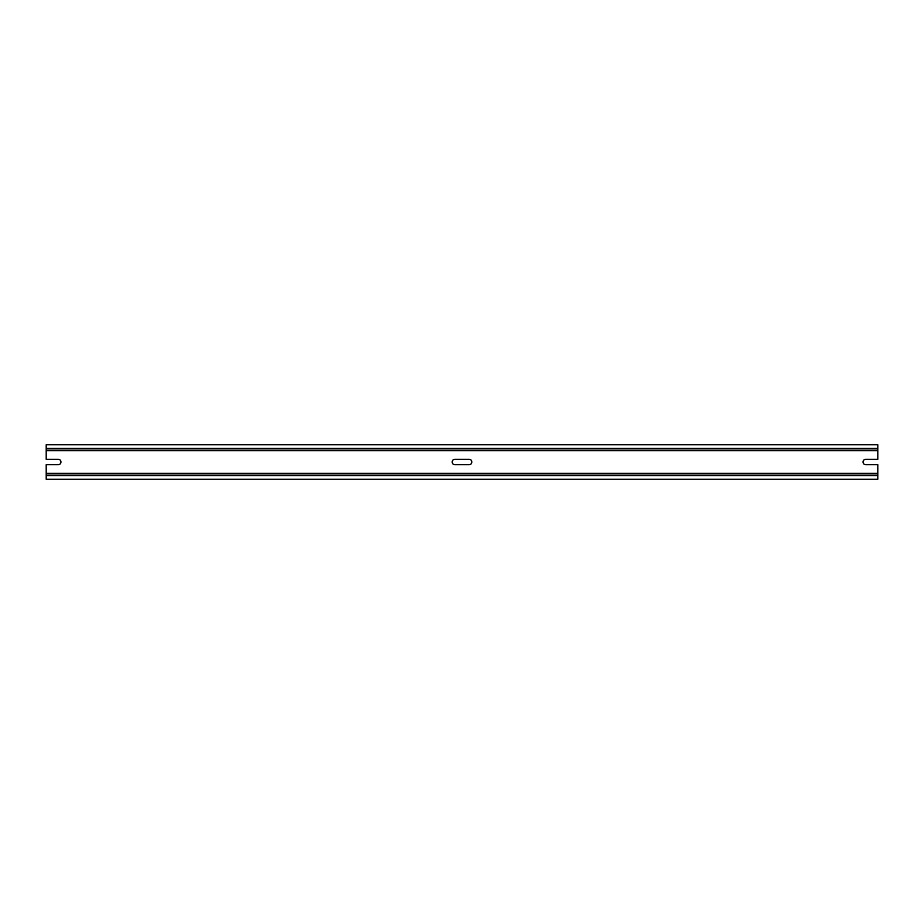 <?xml version="1.0" encoding="UTF-8"?>
<svg xmlns="http://www.w3.org/2000/svg" width="924" height="924" viewBox="0 0 924 924"><rect width="100%" height="100%" fill="white"/><g stroke="black" fill="none" stroke-linecap="round" stroke-linejoin="round"><path stroke-width="1.39" d="M454.862 459.297L469.138 459.297A2.703 2.703 0 0 1 471.841 462A2.703 2.703 0 0 1 469.138 464.703L454.862 464.703A2.703 2.703 0 0 1 452.159 462A2.703 2.703 0 0 1 454.862 459.297M46.2 448.417L877.8 448.417L877.8 444.779L46.2 444.779L46.2 459.297L58.258 459.297A2.703 2.703 0 0 1 60.961 462A2.703 2.703 0 0 1 58.258 464.703L46.2 464.703L46.2 473.319L877.8 473.319L877.8 479.221L46.2 479.221L46.2 475.583L877.8 475.583M877.8 473.319L877.8 464.703L865.742 464.703A2.703 2.703 0 0 1 863.039 462A2.703 2.703 0 0 1 865.742 459.297L877.8 459.297L877.8 450.196L46.2 450.196M46.2 473.319L46.2 475.583M46.2 473.804L877.8 473.804M877.8 448.417L877.8 450.196M46.2 450.681L877.8 450.681"/></g></svg>
